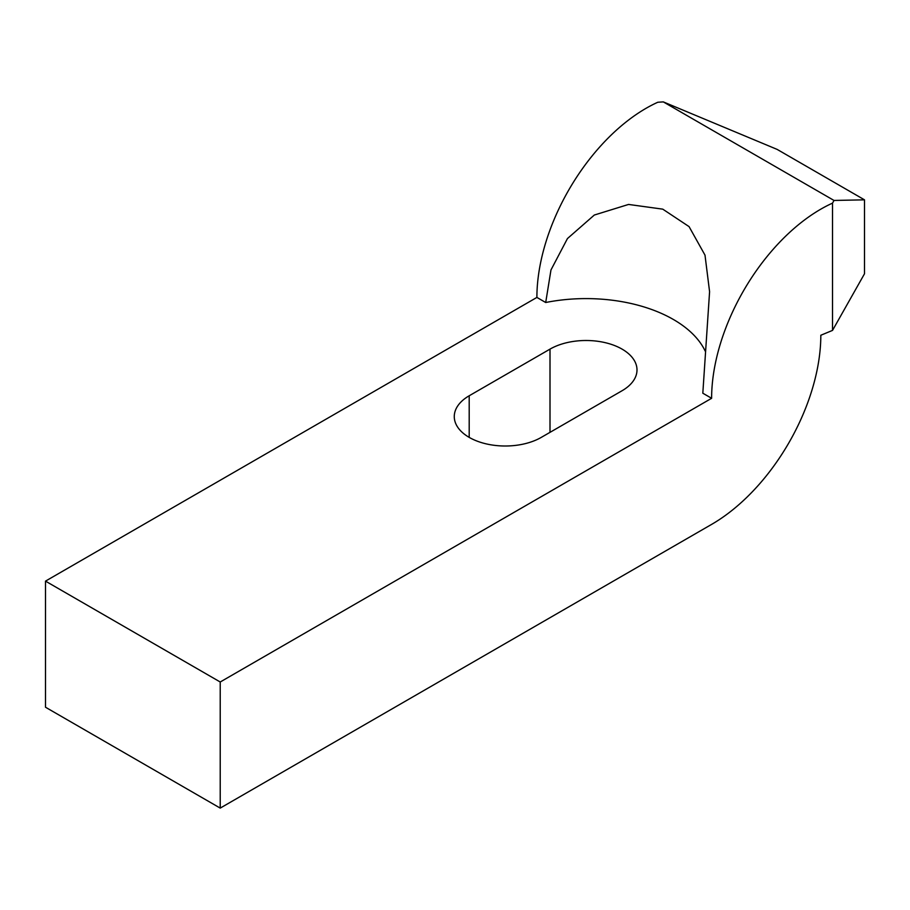 <?xml version="1.0" encoding="UTF-8"?>
<svg xmlns="http://www.w3.org/2000/svg" width="910" height="910" viewBox="0 0 910 910"><rect width="100%" height="100%" fill="white"/><g stroke="black" fill="none" stroke-linecap="round" stroke-linejoin="round"><path stroke-width="1.36" d="M832.525 330.398L832.525 203.123L834.004 200.45L864.5 199.836L864.5 273.774L832.525 330.398L820.82 335.255A154.427 89.157 -60 0 1 711.62 524.387L220.22 808.103L220.22 681.999L711.62 398.296L702.816 393.211L709.584 291.7L705 255.141L689.063 226.613L662.753 209.152L628.571 204.443L594.321 215.033L567.453 238.556L550.971 269.952L545.704 302.507A123.544 71.333 180 0 1 705.182 351.055M550.004 349.122A50.96 29.427 180 0 1 605.548 342.74A50.96 29.427 180 0 1 637 369.926A50.96 29.427 180 0 1 622.076 390.731L541.268 437.391A50.96 29.427 180 0 1 485.724 443.762A50.96 29.427 180 0 1 454.272 416.575A50.96 29.427 180 0 1 469.196 395.77L550.004 349.122L550.004 432.341M864.5 199.836L777.14 149.399L663.31 101.897L657.805 102.25A154.427 89.157 120 0 0 536.9 297.422L45.5 581.126L45.5 707.229L220.22 808.103M711.62 398.296A154.427 89.157 -60 0 1 832.525 203.123M834.004 200.45L663.31 101.897M545.704 302.507L536.9 297.422M220.22 681.999L45.5 581.126M469.196 437.391L469.196 395.77"/></g></svg>
